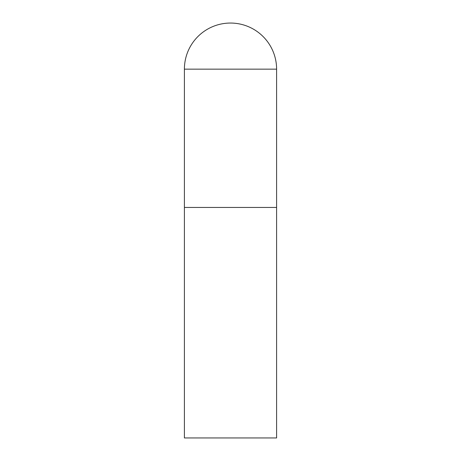 <?xml version="1.0" encoding="UTF-8"?>
<svg xmlns="http://www.w3.org/2000/svg" width="461" height="461" viewBox="0 0 461 461"><rect width="100%" height="100%" fill="white"/><g stroke="black" fill="none" stroke-linecap="round" stroke-linejoin="round"><path stroke-width="0.69" d="M184.4 69.15L184.4 437.95L276.6 437.95L276.6 207.45L184.4 207.45L276.6 207.45L276.6 69.15A46.1 46.1 0 0 0 230.5 23.05A46.1 46.1 0 0 0 184.4 69.15L276.6 69.15"/></g></svg>
